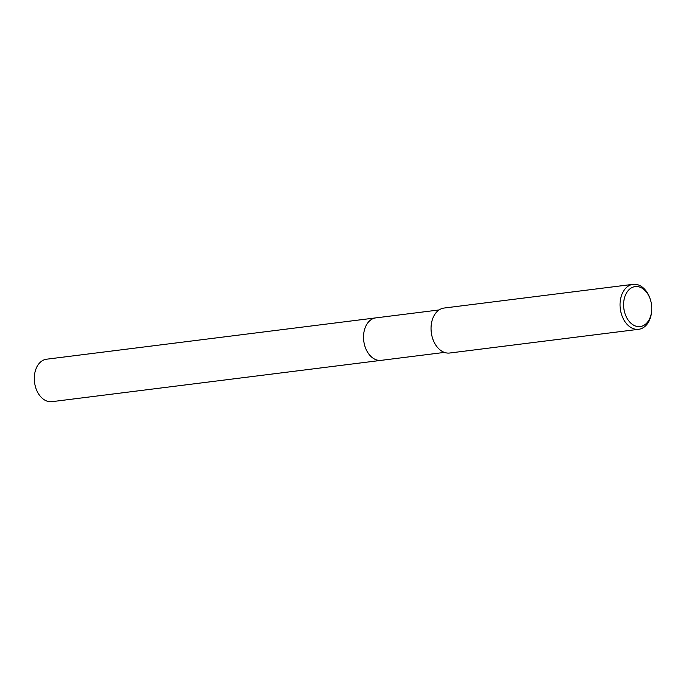 <?xml version="1.0" encoding="UTF-8"?>
<svg xmlns="http://www.w3.org/2000/svg" width="686" height="686" viewBox="0 0 686 686"><rect width="100%" height="100%" fill="white"/><g stroke="black" fill="none" stroke-linecap="round" stroke-linejoin="round"><path stroke-width="1.03" d="M381.467 360.313A21.403 14.843 -97.2 0 1 381.15 360.356A21.403 14.835 -97.2 0 1 363.932 332.307A21.403 14.835 -97.2 0 1 375.825 317.884L439.1 309.943M381.373 360.322A21.403 14.843 -97.2 0 1 363.923 332.307A21.403 14.843 -97.2 0 1 376.048 317.858M651.7 310.346L651.649 311.041A22.655 15.709 -97.2 0 1 651.297 314.017A22.655 15.709 -97.2 0 1 638.7 329.297A22.655 15.709 -97.2 0 1 620.47 299.602A22.655 15.709 -97.2 0 1 633.058 284.33A22.655 15.709 -97.2 0 1 650.114 298.813L650.337 299.482A20.143 13.969 -97.2 0 1 651.7 310.346A20.143 13.969 -97.2 0 1 651.383 312.996A20.143 13.969 -97.2 0 1 634.43 325.593A20.143 13.969 -97.2 0 1 623.977 300.176A20.143 13.969 -97.2 0 1 636.128 286.525A20.143 13.969 -97.2 0 1 650.337 299.482M638.7 329.297L449.707 353.016A22.655 15.709 -97.2 0 1 431.468 323.32A22.655 15.709 -97.2 0 1 444.065 308.048L633.058 284.33M375.817 317.875A21.403 14.843 -97.2 0 0 363.529 336.586A21.403 14.843 -97.2 0 0 375.036 359.318A21.403 14.843 -97.2 0 0 381.15 360.356L51.922 401.67A21.403 14.835 -97.2 0 1 45.808 400.633A21.403 14.835 -97.2 0 1 34.3 377.9A21.403 14.835 -97.2 0 1 46.588 359.207L375.817 317.875A21.403 14.843 -97.2 0 1 376.142 317.841M381.15 360.347L444.425 352.407"/></g></svg>
